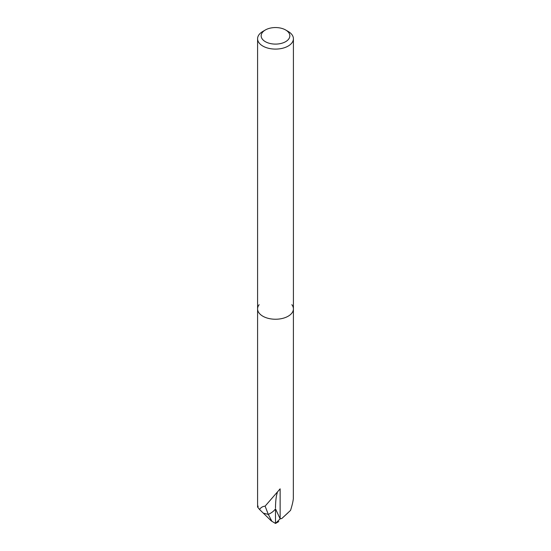 <?xml version="1.0" encoding="UTF-8"?>
<svg xmlns="http://www.w3.org/2000/svg" width="551" height="551" viewBox="0 0 551 551"><rect width="100%" height="100%" fill="white"/><g stroke="black" fill="none" stroke-linecap="round" stroke-linejoin="round"><path stroke-width="0.83" d="M290.549 510.384L281.802 518.505L290.549 510.384C292.12 505.453 293.042 501.562 293.332 498.71L293.414 308.897A17.914 10.345 180 0 1 288.166 316.212A17.914 10.345 180 0 0 291.858 304.675A17.914 10.345 180 0 1 293.414 308.897A17.914 10.345 180 0 1 288.166 316.212A17.914 10.345 180 0 1 268.64 318.45A17.914 10.345 180 0 1 257.586 308.897A17.914 10.345 180 0 1 259.142 304.675M288.166 316.212A17.914 10.345 180 0 1 268.64 318.45A17.914 10.345 180 0 1 257.586 308.897L257.586 507.065L259.555 509.489C260.892 507.464 262.744 506.355 265.107 506.155L280.135 488.833L280.135 518.815L275.493 508.828A23.294 13.444 180 0 1 268.303 514.407L263.316 513.153L271.299 520.929L275.5 523.45L271.299 520.929M288.083 512.754L281.802 518.505A17.914 10.345 180 0 1 280.135 518.815L275.5 523.45L278.792 521.549L275.5 523.45L275.5 508.828A23.294 13.444 0 0 1 268.309 514.407L271.808 521.136M285.632 29.974L288.166 31.435A17.914 10.345 180 0 1 293.414 38.749A17.914 10.345 180 0 1 288.166 46.064A17.914 10.345 180 0 1 268.64 48.309A17.914 10.345 180 0 1 257.586 38.749A17.914 10.345 180 0 1 262.834 31.435L265.362 29.974A14.333 8.272 180 0 1 285.632 29.974A14.333 8.272 180 0 1 285.632 41.676A14.333 8.272 180 0 1 265.362 41.676A14.333 8.272 180 0 1 265.362 29.974L262.834 31.435M259.555 509.489L263.316 513.153L268.309 514.407L265.107 506.155M275.5 507.967A46.58 9.835 81.2 0 1 277.305 492.684M288.09 512.747L281.802 518.505A17.914 10.345 180 0 1 280.135 518.815M257.827 507.134A17.914 10.345 180 0 1 258.192 506.142M257.586 308.897L257.586 38.749M293.414 308.897L293.414 38.749"/></g></svg>
